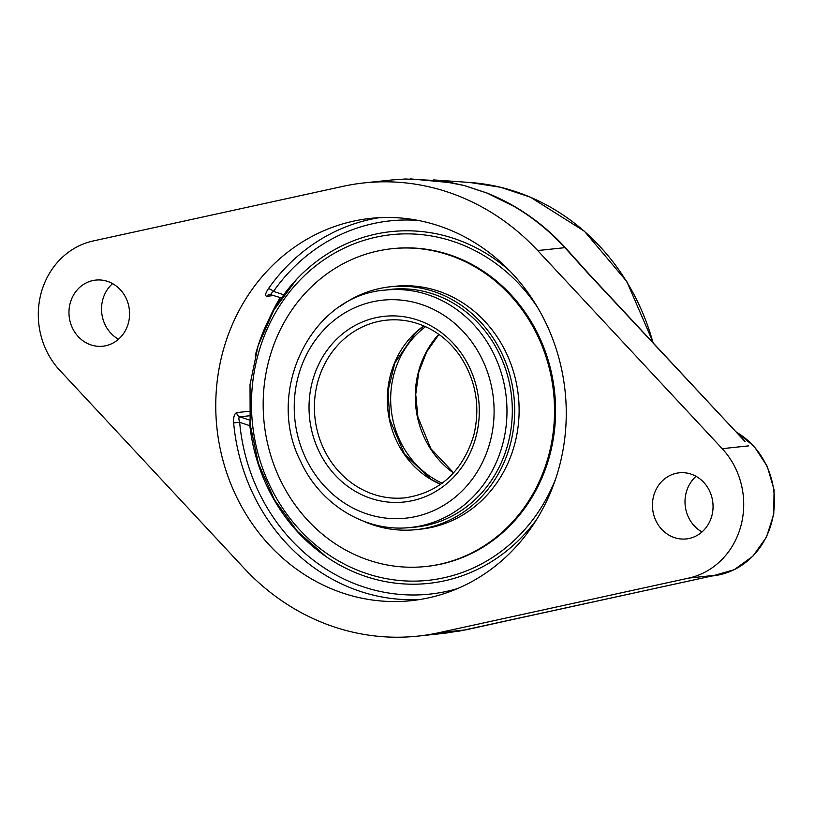 <?xml version="1.0" encoding="UTF-8"?>
<svg xmlns="http://www.w3.org/2000/svg" width="815" height="815" viewBox="0 0 815 815"><rect width="100%" height="100%" fill="white"/><g stroke="black" fill="none" stroke-linecap="round" stroke-linejoin="round"><path stroke-width="1.22" d="M570.408 253.333L565.875 248.218C543.167 223.381 516.832 204.962 486.861 192.982L464.244 185.504L445.642 181.551M391.72 179.972L405.473 178.994L440.314 180.757L464.122 185.514L486.728 192.982A4.544 1.803 111.9 0 1 486.861 192.982L515.742 207.244L528.497 215.466L541.71 225.439L556.696 238.856L565.233 247.689M696.071 476.327A33.242 30.277 -96.1 0 0 686.138 492.769A33.242 30.277 -96.1 0 0 701.99 531.94M588.929 273.932A4.544 1.192 137 0 0 588.471 273.82L745.063 441.567L588.929 273.932L565.386 247.791A4.544 1.284 137.4 0 0 564.907 247.658L588.471 273.82M486.728 192.982C516.282 204.962 542.342 223.198 564.907 247.658L537.686 250.551L722.222 448.678A76.722 69.866 83.9 0 1 741.1 525.135A76.722 69.866 83.9 0 1 688.757 578.08L438.847 632.715A235.27 214.253 83.9 0 1 417.8 636.128A235.27 214.253 83.9 0 1 244.337 568.473L59.801 370.346A76.722 69.866 83.9 0 1 40.923 293.879A76.722 69.866 83.9 0 1 93.267 240.945L343.166 186.309A235.27 214.253 83.9 0 1 364.213 182.896A235.27 214.253 83.9 0 1 537.686 250.551M437.808 180.431L464.244 185.504A4.544 1.661 -75.3 0 0 464.122 185.514M112.592 283.62A33.242 30.277 -96.1 0 0 102.659 300.052A33.242 30.277 -96.1 0 0 118.511 339.223M713.95 575.543L498.24 622.701A4.544 1.864 77.7 0 0 498.322 622.691A4.544 1.864 77.7 0 0 498.403 622.66M498.24 622.701L466.078 629.812L445.367 633.194M379.22 217.697A192.218 175.052 -96.1 0 0 268.339 288.765A4.544 1.304 -144.9 0 1 273.514 291.383C271.151 293.359 270.437 294.419 271.364 294.572M268.339 288.765C265.323 293.42 264.814 295.927 266.811 296.293L274.034 295.529M249.207 411.269L236.727 412.604C234.384 413.562 233.365 416.985 233.65 422.883A192.218 175.052 -96.1 0 0 360.525 591.476A192.218 175.052 -96.1 0 0 419.847 599.514M236.727 412.604A4.544 4.136 -96.1 0 0 239.742 416.822C238.652 417.321 238.622 419.155 239.651 422.323L233.65 422.883M536.402 519.858L536.107 520.235A176.875 161.075 83.9 0 1 322.241 553.884A176.875 161.075 83.9 0 1 249.869 425.705L250.073 420.234M281.684 297.984L283.732 294.765A176.875 161.075 83.9 0 1 293.4 282.846A176.875 161.075 83.9 0 1 510.047 271.171M343.482 593.289A192.218 175.052 83.9 0 1 216.301 390.558A192.218 175.052 83.9 0 1 370.672 218.369A192.218 175.052 83.9 0 1 438.541 225.735A192.218 175.052 83.9 0 1 565.712 428.466A192.218 175.052 83.9 0 1 411.351 600.655A192.218 175.052 83.9 0 1 343.482 593.289M128.444 322.791A33.242 30.277 83.9 0 1 102.782 346.212A33.242 30.277 83.9 0 1 69.163 316.363A33.242 30.277 83.9 0 1 95.752 280.095A33.242 30.277 83.9 0 1 128.444 322.791M711.923 515.498A33.242 30.277 83.9 0 1 686.271 538.929A33.242 30.277 83.9 0 1 652.642 509.069A33.242 30.277 83.9 0 1 679.231 472.812A33.242 30.277 83.9 0 1 711.923 515.498M410.322 527.478A119.52 108.843 -96.1 0 0 415.996 527.04A119.52 108.843 -96.1 0 0 489.01 483.845A119.52 108.843 -96.1 0 0 498.434 351.937A119.52 108.843 -96.1 0 0 390.711 289.356A119.52 108.843 -96.1 0 0 385.067 290.12M362.95 520.989A122.118 111.207 -96.1 0 0 416.271 529.628A122.118 111.207 -96.1 0 0 490.864 485.485A122.118 111.207 -96.1 0 0 500.502 350.715A122.118 111.207 -96.1 0 0 390.436 286.768A122.118 111.207 -96.1 0 0 340.13 306.43M393.431 289.101A119.52 108.843 -96.1 0 0 390.517 289.539M415.772 526.908A119.52 108.843 -96.1 0 0 418.706 526.714M425.756 566.507L426.826 566.394A159.791 145.518 -96.1 0 0 524.432 508.642A159.791 145.518 -96.1 0 0 537.034 332.286A159.791 145.518 -96.1 0 0 393.013 248.606L391.944 248.718A159.791 145.518 -96.1 0 0 294.337 306.471A159.791 145.518 -96.1 0 0 281.735 482.826A159.791 145.518 -96.1 0 0 425.756 566.507A159.791 145.518 -96.1 0 0 523.362 508.754A159.791 145.518 -96.1 0 0 535.975 332.398A159.791 145.518 -96.1 0 0 391.944 248.718M416.271 529.628L420.713 529.159A122.118 111.207 -96.1 0 0 495.306 485.017A122.118 111.207 -96.1 0 0 504.933 350.246A122.118 111.207 -96.1 0 0 394.868 286.299L390.436 286.768M326.153 556.665L297.424 531.36L274.461 499.809L258.447 463.572L250.164 424.503L250.032 384.558L258.07 345.774L273.871 310.087L296.64 279.301A177.721 161.839 -96.1 0 0 255.197 355.86M442.199 483.214A89.314 81.337 83.9 0 1 393.716 374.992A89.314 81.337 83.9 0 1 425.542 326.683M653.416 343.166L626.796 281.521L584.437 231.256L530.331 197.149L500.43 187.236L469.572 182.448A220.305 200.622 83.9 0 1 515.182 191.464A220.305 200.622 83.9 0 1 653.019 342.738M565.478 247.954A4.544 1.284 137.4 0 0 565.386 247.791C554.169 235.596 541.924 224.848 528.64 215.567M438.847 632.715L466.078 629.812A4.544 1.956 77.6 0 0 466.16 629.801A4.544 1.956 77.6 0 0 466.251 629.781M688.757 578.08L715.254 575.258M736.169 432.011A76.722 69.866 83.9 0 1 771.795 521.875A76.722 69.866 83.9 0 1 712.585 575.92L734.254 569.665L752.846 556.248L766.477 537.095L773.781 514.153L774.056 489.754L767.261 466.353L754.099 446.314L735.864 431.675M281.552 298.015L269.755 294.398A4.544 4.136 -96.1 0 0 266.811 296.293M283.732 294.765L273.514 291.383A187.674 170.916 83.9 0 1 418.329 220.447M457.51 588.593A187.674 170.916 83.9 0 1 239.651 422.323L249.869 425.705M249.747 420.122L239.742 416.822L249.431 415.793M280.207 297.567A192.218 175.052 -96.1 0 0 269.144 318.787M722.222 448.678L748.72 445.856M385.536 290.069C311.666 294.887 264.569 390.854 300.46 461.025C320.142 504.842 366.21 532.827 410.791 527.437A119.357 108.69 -96.1 0 0 502.906 443.34A119.357 108.69 -96.1 0 0 427.671 294.643A119.357 108.69 -96.1 0 0 385.536 290.069L396.365 288.918M423.78 325.898A89.314 81.337 -96.1 0 0 387.879 409.843A89.314 81.337 -96.1 0 0 440.64 484.355M373.749 494.389A89.314 81.337 83.9 0 1 314.651 400.185A89.314 81.337 83.9 0 1 386.381 320.183C402.855 318.553 418.492 322.068 433.285 330.737C443.849 337.074 452.783 345.519 460.098 356.094C475.95 380.279 480.524 406.593 473.841 435.047C462.686 471.488 439.835 492.413 405.279 497.812A89.314 81.337 83.9 0 1 373.749 494.389M476.103 436.239A93.368 85.035 -96.1 0 0 417.249 319.908A93.368 85.035 -96.1 0 0 312.216 382.113A93.368 85.035 -96.1 0 0 371.07 498.444A93.368 85.035 -96.1 0 0 476.103 436.239M490.355 440.946A109.607 99.817 83.9 0 1 367.056 513.97A109.607 99.817 83.9 0 1 297.974 377.406A109.607 99.817 83.9 0 1 421.263 304.382A109.607 99.817 83.9 0 1 490.355 440.946M555.779 478.466A173.799 158.273 83.9 0 1 354.23 568.819A173.799 158.273 83.9 0 1 259.353 350.155A173.799 158.273 83.9 0 1 452.896 241.332A173.799 158.273 83.9 0 1 537.584 307.418M438.765 334.313A89.314 81.337 -96.1 0 0 418.309 372.384A89.314 81.337 -96.1 0 0 453.517 472.975M469.572 182.448L433.641 179.932M452.61 182.815L446.773 181.735M457.592 631.482L714.582 575.41M417.8 636.128L445.235 633.204M410.169 178.872L452.885 182.876M364.213 182.896L391.658 179.983M711.892 576.001L712.585 575.92M410.791 527.437L421.62 526.276M423.871 325.939L415.67 332.612L394.796 363.042L388.083 390.64L389.733 419.338L404.413 454.037L430.717 479.139L440.721 484.293M438.928 334.425L426.673 351.846L418.778 372.18L415.731 394.44L417.881 416.954L430.86 448.688L453.649 472.832"/></g></svg>
